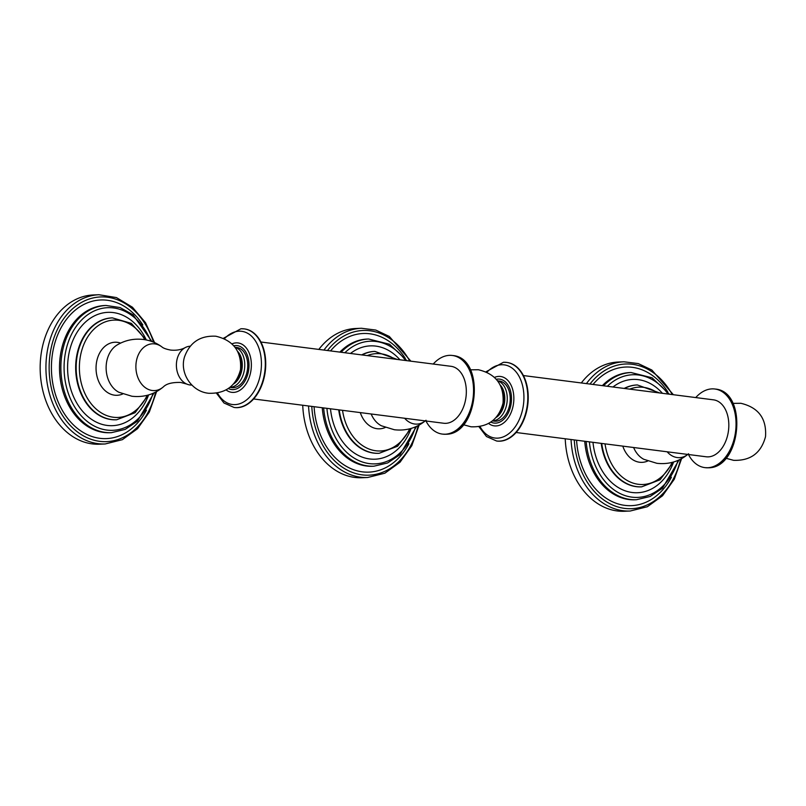 <?xml version="1.0" encoding="UTF-8"?>
<svg xmlns="http://www.w3.org/2000/svg" width="806" height="806" viewBox="0 0 806 806"><rect width="100%" height="100%" fill="white"/><g stroke="black" fill="none" stroke-linecap="round" stroke-linejoin="round"><path stroke-width="1.21" d="M99.42 444.207L105.193 443.965A74.686 56.108 87.6 0 1 46.073 362.196A74.686 56.108 87.6 0 1 98.947 294.734L93.174 294.976A74.686 56.108 -92.4 0 0 40.3 362.438A74.686 56.108 87.6 0 0 99.42 444.207A74.686 56.108 87.6 0 0 102.302 443.985M120.598 343.094A26.548 19.949 87.6 0 0 117.424 342.349A26.548 19.949 87.6 0 0 96.095 366.226A26.548 19.949 87.6 0 0 114.563 395.182A26.548 19.949 87.6 0 0 122.724 393.963M190.196 346.217A19.425 14.599 -92.4 0 0 185.239 347.598A19.425 14.599 -92.4 0 0 176.413 366.236A19.425 14.599 -92.4 0 0 186.76 384.069A19.425 14.599 -92.4 0 0 189.954 384.956A19.425 14.599 87.6 0 0 191.818 385.036M235.332 381.792A17.682 11.576 -82.7 0 0 238.878 354.056M235.02 347.275L236.924 347.517A20.221 13.239 97.3 0 1 247.613 368.13A20.221 13.239 97.3 0 1 233.277 387.686A20.221 13.239 97.3 0 1 231.806 387.626L229.901 387.384M228.34 388.522A22.135 14.498 97.3 0 0 233.176 389.6A22.135 14.498 -82.7 0 0 248.963 366.962A22.135 14.498 -82.7 0 0 235.564 345.542A22.135 14.498 97.3 0 0 233.8 345.774M234.506 407.524L234.083 407.473A39.615 25.933 97.3 0 1 234.083 407.473A39.615 25.933 97.3 0 0 236.964 407.594A39.615 25.933 -82.7 0 0 265.063 369.299A39.615 25.933 -82.7 0 0 244.158 328.878A39.615 25.933 -82.7 0 0 244.117 328.878L244.55 328.929A39.615 25.933 -82.7 0 1 265.496 369.329A39.615 25.933 -82.7 0 1 237.397 407.655A39.615 25.933 97.3 0 1 234.506 407.524A39.615 25.933 97.3 0 1 234.294 407.504M260.892 342.016L450.977 366.307A28.704 18.79 97.3 0 1 466.271 393.983A28.704 18.79 97.3 0 1 443.703 423.251L253.618 398.97M433.235 364.04A39.625 25.943 -82.7 0 1 449.164 355.365A39.625 25.943 97.3 0 1 452.357 355.476A39.625 25.943 97.3 0 1 473.334 395.635A39.625 25.943 97.3 0 1 445.517 434.192A39.625 25.943 -82.7 0 1 442.323 434.081L442.716 434.132A39.625 25.943 -82.7 0 0 445.92 434.243A39.625 25.943 97.3 0 0 473.727 395.686A39.625 25.943 97.3 0 0 452.76 355.527L452.357 355.476M425.961 420.984A39.625 25.943 -82.7 0 0 442.323 434.081M360.292 412.601A26.548 19.949 87.6 0 0 377.067 428.711A26.548 19.949 87.6 0 0 385.248 427.482M318.823 349.421A74.686 56.108 -92.4 0 1 355.678 328.505L361.441 328.264A74.686 56.108 87.6 0 0 323.931 350.076M302.734 405.247A74.686 56.108 87.6 0 0 361.924 477.736A74.686 56.108 87.6 0 0 364.806 477.515M497.886 415.271A17.682 11.576 -82.7 0 0 501.413 387.646M497.544 380.805L499.428 381.047A20.221 13.239 97.3 0 1 510.117 401.66A20.221 13.239 97.3 0 1 495.771 421.216A20.221 13.239 97.3 0 1 494.3 421.155L492.416 420.913M490.844 422.062A22.135 14.498 97.3 0 0 495.67 423.13A22.135 14.498 -82.7 0 0 511.457 400.491A22.135 14.498 -82.7 0 0 498.058 379.072A22.135 14.498 97.3 0 0 496.305 379.304M497.01 441.063L496.577 441.003A39.615 25.933 97.3 0 0 496.607 441.013A39.615 25.933 97.3 0 0 499.458 441.124A39.615 25.933 -82.7 0 0 527.557 402.829A39.615 25.933 -82.7 0 0 506.652 362.418A39.615 25.933 -82.7 0 0 506.611 362.408L507.045 362.468A39.615 25.933 -82.7 0 1 527.99 402.859A39.615 25.933 -82.7 0 1 499.891 441.184A39.615 25.933 97.3 0 1 497.01 441.063A39.615 25.933 97.3 0 1 496.788 441.033M523.396 375.556L713.471 399.836A28.704 18.79 97.3 0 1 728.765 427.512A28.704 18.79 97.3 0 1 706.197 456.78L516.122 432.5M695.739 397.57A39.625 25.943 -82.7 0 1 711.658 388.895A39.625 25.943 97.3 0 1 714.862 389.006A39.625 25.943 97.3 0 1 735.828 429.175A39.625 25.943 97.3 0 1 708.011 467.722A39.625 25.943 -82.7 0 1 704.817 467.611L705.22 467.661A39.625 25.943 -82.7 0 0 708.414 467.772A39.625 25.943 97.3 0 0 736.231 429.225A39.625 25.943 97.3 0 0 715.254 389.056L714.862 389.006M688.465 454.513A39.625 25.943 -82.7 0 0 704.817 467.611M622.796 446.131A26.548 19.949 87.6 0 0 639.561 462.241A26.548 19.949 87.6 0 0 647.722 461.022M581.327 382.951A74.686 56.108 -92.4 0 1 618.172 362.035L623.945 361.793A74.686 56.108 87.6 0 0 586.425 383.606M565.228 438.776A74.686 56.108 87.6 0 0 624.418 511.266A74.686 56.108 87.6 0 0 627.3 511.054M153.533 342.157A72.409 54.395 87.6 0 0 94.453 297.656A72.409 54.395 87.6 0 0 49.277 362.347A72.409 54.395 87.6 0 0 93.587 440.096A72.409 54.395 87.6 0 0 155.618 392.139M142.843 324.939A69.376 52.118 -92.4 0 0 87.008 303.016A69.376 52.118 -92.4 0 0 51.554 362.64A69.376 52.118 87.6 0 0 86.212 434.102A69.376 52.118 87.6 0 0 146.42 410.194M110.009 432.721A63.654 47.826 87.6 0 1 59.614 363.032A63.654 47.826 -92.4 0 1 104.679 305.524L106.06 305.474A63.654 47.826 87.6 0 0 60.994 362.972A63.654 47.826 87.6 0 0 111.389 432.671L110.009 432.721A63.654 47.826 87.6 0 0 110.694 432.691M150.823 341.16A61.377 46.113 87.6 0 0 100.528 308.728A61.377 46.113 87.6 0 0 64.198 363.123A61.377 46.113 87.6 0 0 99.803 428.419A61.377 46.113 87.6 0 0 153.009 393.358M146.299 339.961A56.712 42.607 -92.4 0 0 99.884 313.695A56.712 42.607 -92.4 0 0 67.704 363.577A56.712 42.607 87.6 0 0 99.219 423.402A56.712 42.607 87.6 0 0 148.606 394.93M146.037 339.91L131.348 323.377L112.366 317.876A50.99 38.305 87.6 0 0 76.258 363.939A50.99 38.305 87.6 0 0 116.628 419.775L116.135 419.795A50.99 38.305 87.6 0 1 75.764 363.959A50.99 38.305 -92.4 0 1 111.863 317.896A50.99 38.305 -92.4 0 1 112.115 317.886M144.848 339.699A48.723 36.602 87.6 0 0 105.314 321.856A48.723 36.602 87.6 0 0 79.472 364.1A48.723 36.602 87.6 0 0 104.75 414.737A48.723 36.602 87.6 0 0 147.176 395.323M163.558 386.709C154.49 394.386 143.942 397.57 131.892 396.24L118.895 392.27A25.621 19.243 -92.4 0 1 106.15 369.178A25.621 19.243 -92.4 0 1 116.92 345.099C125.031 340.233 133.846 338.359 143.347 339.477C150.238 340.374 156.424 342.852 161.895 346.902A23.414 17.591 87.6 0 0 154.752 343.9A23.414 17.591 -92.4 0 0 135.932 364.957A23.414 17.591 -92.4 0 0 152.223 390.497A23.414 17.591 87.6 0 0 163.558 386.709C166.641 383.656 172.353 382.235 180.705 382.447L186.76 384.069M233.559 383.968A18.467 12.09 -82.7 0 0 242.072 368.554A18.467 12.09 -82.7 0 0 237.71 351.497M229.982 387.313A20.221 13.239 -82.7 0 0 230.304 387.303A20.221 13.239 -82.7 0 0 244.55 368.634A20.221 13.239 -82.7 0 0 235.09 347.356M226.093 389.903A24.895 16.291 97.3 0 0 233.549 392.411A24.895 16.291 -82.7 0 0 251.311 366.952A24.895 16.291 -82.7 0 0 236.239 342.872A24.895 16.291 97.3 0 0 231.967 343.88M224.431 338.721A36.885 24.15 97.3 0 1 239.019 331.206A36.885 24.15 -82.7 0 1 261.356 366.891A36.885 24.15 -82.7 0 1 235.04 404.612A36.885 24.15 97.3 0 1 217.499 392.996M244.117 328.878A39.615 25.933 -82.7 0 0 241.236 328.757M442.514 434.102A39.625 25.943 -82.7 0 0 442.716 434.132L446.212 434.253C478.915 434.192 485.615 357.945 452.76 355.527A39.625 25.943 97.3 0 0 452.559 355.496M425.246 420.893A23.404 17.581 87.6 0 1 414.707 424.016A23.404 17.581 -92.4 0 1 404.642 418.264M342.53 410.325A48.723 36.602 87.6 0 0 371.909 449.98A48.723 36.602 87.6 0 0 409.69 428.822M394.618 359.103A48.723 36.602 87.6 0 0 367.234 355.607M339.235 409.901A50.99 38.305 87.6 0 0 379.132 453.304L378.629 453.325A50.99 38.305 87.6 0 0 378.88 453.315M397.257 359.436L374.861 351.406A50.99 38.305 87.6 0 0 362.065 354.942M361.692 354.892A50.99 38.305 -92.4 0 1 374.367 351.426A50.99 38.305 -92.4 0 1 374.609 351.426M338.721 409.841A50.99 38.305 87.6 0 0 378.629 453.325M330.48 408.783A56.712 42.607 87.6 0 0 366.025 458.292A56.712 42.607 87.6 0 0 411.11 428.429M350.489 353.461A56.712 42.607 -92.4 0 1 399.937 359.778M405.559 360.504A61.377 46.113 87.6 0 0 344.867 352.746M326.904 408.33A61.377 46.113 87.6 0 0 366.639 463.148A61.377 46.113 87.6 0 0 415.523 426.858M323.649 407.917A63.654 47.826 87.6 0 0 373.883 466.2L372.503 466.261A63.654 47.826 87.6 0 0 373.198 466.221M406.919 360.675L389.57 344.273L368.564 339.004A63.654 47.826 87.6 0 0 341.049 352.262M339.86 352.111A63.654 47.826 -92.4 0 1 367.173 339.064L368.564 339.004M322.249 407.735A63.654 47.826 87.6 0 0 372.503 466.261M314.088 406.698A69.376 52.118 87.6 0 0 352.494 469.314A69.376 52.118 87.6 0 0 408.914 443.723M330.541 350.922A69.376 52.118 -92.4 0 1 405.347 358.469M409.74 361.038A72.409 54.395 87.6 0 0 327.488 350.529M311.781 406.395A72.409 54.395 87.6 0 0 360.02 474.533A72.409 54.395 87.6 0 0 418.123 425.639M308.547 405.982A74.686 56.108 87.6 0 0 367.687 477.495L384.875 473.203L400.048 462.221L411.806 445.678L419.09 425.135M426.021 420.248C416.954 427.905 406.415 431.069 394.386 429.749L381.419 425.79A25.601 19.233 -92.4 0 1 371.153 413.982M496.093 417.478A18.467 12.09 -82.7 0 0 504.566 402.083A18.467 12.09 -82.7 0 0 500.234 385.067M492.506 420.843A20.221 13.239 -82.7 0 0 492.798 420.843A20.221 13.239 -82.7 0 0 507.045 402.174A20.221 13.239 -82.7 0 0 497.604 380.895M488.607 423.442A24.895 16.291 97.3 0 0 496.053 425.941A24.895 16.291 -82.7 0 0 513.805 400.481A24.895 16.291 -82.7 0 0 498.733 376.402A24.895 16.291 97.3 0 0 494.481 377.41M486.935 372.241A36.885 24.15 97.3 0 1 501.513 364.745A36.885 24.15 -82.7 0 1 523.85 400.421A36.885 24.15 -82.7 0 1 497.544 438.142A36.885 24.15 97.3 0 1 480.003 426.535M506.611 362.408A39.615 25.933 -82.7 0 0 503.73 362.287M705.018 467.641A39.625 25.943 -82.7 0 0 705.22 467.661L708.706 467.782C741.419 467.722 748.119 391.474 715.254 389.056A39.625 25.943 97.3 0 0 715.053 389.026M687.78 454.433A23.414 17.591 87.6 0 1 677.221 457.556A23.414 17.591 -92.4 0 1 667.146 451.793M605.024 443.864A48.723 36.602 87.6 0 0 634.393 483.499A48.723 36.602 87.6 0 0 672.174 462.382M657.122 392.633A48.723 36.602 87.6 0 0 629.738 389.137M601.729 443.441A50.99 38.305 87.6 0 0 641.626 486.844L641.123 486.864A50.99 38.305 87.6 0 0 641.375 486.854M659.761 392.975L637.365 384.946A50.99 38.305 87.6 0 0 624.559 388.472M624.187 388.432A50.99 38.305 -92.4 0 1 636.861 384.966A50.99 38.305 -92.4 0 1 637.113 384.956M601.216 443.371A50.99 38.305 87.6 0 0 641.123 486.864M592.974 442.323A56.712 42.607 87.6 0 0 628.519 491.821A56.712 42.607 87.6 0 0 673.604 461.989M612.983 387.001A56.712 42.607 -92.4 0 1 662.431 393.318M668.063 394.033A61.377 46.113 87.6 0 0 607.361 386.276M589.408 441.859A61.377 46.113 87.6 0 0 629.123 496.677A61.377 46.113 87.6 0 0 678.007 460.428M586.143 441.446A63.654 47.826 87.6 0 0 636.387 499.73L634.997 499.791A63.654 47.826 87.6 0 0 635.692 499.75M669.423 394.205L652.074 377.802L631.058 372.533A63.654 47.826 87.6 0 0 603.543 385.792M602.364 385.641A63.654 47.826 -92.4 0 1 629.677 372.594L631.058 372.533M584.743 441.265A63.654 47.826 87.6 0 0 634.997 499.791M576.582 440.227A69.376 52.118 87.6 0 0 614.998 502.843A69.376 52.118 87.6 0 0 671.408 477.253M593.045 384.452A69.376 52.118 -92.4 0 1 667.842 391.998M672.244 394.567A72.409 54.395 87.6 0 0 589.992 384.059M574.285 439.935A72.409 54.395 87.6 0 0 622.504 508.062A72.409 54.395 87.6 0 0 680.617 459.208M571.041 439.522A74.686 56.108 87.6 0 0 630.191 511.024L647.369 506.732L662.542 495.761L674.29 479.227L681.574 458.695M688.556 453.778C679.488 461.455 668.93 464.629 656.89 463.309L643.883 459.329A25.621 19.243 -92.4 0 1 633.617 447.511M98.947 294.734L116.427 297.575L132.456 307.237L145.554 322.732L154.53 342.59M156.586 391.635L149.291 412.158L137.544 428.701L122.371 439.673L105.193 443.965M154.037 392.905L137.463 421.175L125.142 429.427L111.389 432.671M106.06 305.474L120.044 307.549L133.01 314.743L151.891 341.522M148.344 395L135.086 412.712L116.628 419.775M112.366 317.876L111.863 317.896M161.895 346.902C163.316 348.192 166.258 349.25 170.721 350.086C176.383 350.61 181.219 349.784 185.239 347.598M208.542 393.257C225.509 393.862 236.168 385.983 240.52 369.601C241.729 351.527 233.498 340.394 215.827 336.223C200.281 335.427 189.843 342.328 184.514 356.937C179.406 373.067 191.637 391.625 208.542 393.257M223.443 338.288L240.964 328.747L244.158 328.878M234.113 407.473L223.967 403L216.441 393.167M470.402 369.823L478.331 369.732C496.002 373.913 504.234 385.046 503.035 403.131C498.672 419.523 488.013 427.412 471.036 426.797L463.39 424.722M410.859 428.51L397.59 446.232L379.132 453.304M416.541 426.404L399.978 454.695L387.646 462.956L373.883 466.2M361.441 328.264L375.767 330.057L389.338 336.475L410.869 361.179M361.924 477.736L367.687 477.495M485.958 371.808L503.468 362.277L506.652 362.418M496.607 441.013L486.471 436.53L478.945 426.717M732.906 403.373L740.825 403.282C758.496 407.463 766.728 418.586 765.519 436.661C761.156 453.043 750.497 460.931 733.541 460.317L725.894 458.241M673.342 462.07L660.084 479.772L641.626 486.844M637.365 384.946L636.861 384.966M679.035 459.974L662.461 488.235L650.14 496.486L636.387 499.73M623.945 361.793L638.271 363.587L651.832 370.014L673.373 394.708M624.418 511.266L630.191 511.024"/></g></svg>
